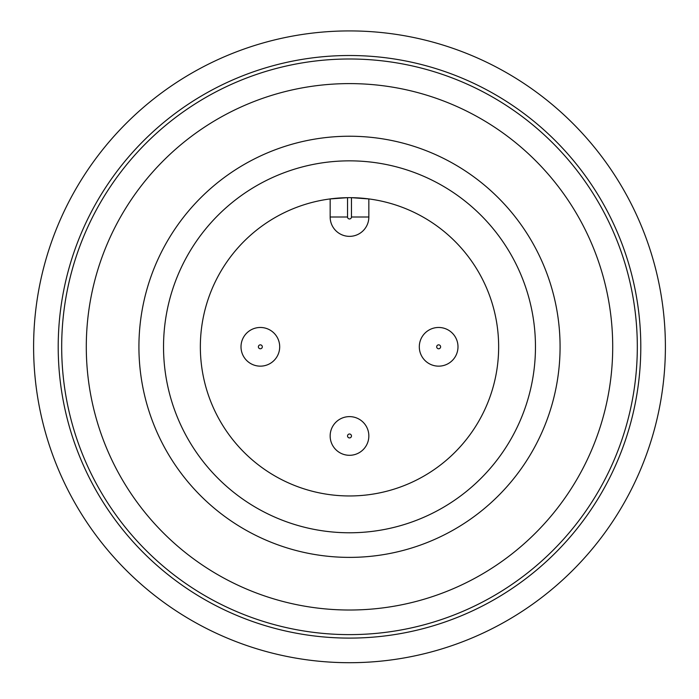 <?xml version="1.0" encoding="UTF-8"?>
<svg xmlns="http://www.w3.org/2000/svg" width="699" height="699" viewBox="0 0 699 699"><rect width="100%" height="100%" fill="white"/><g stroke="black" fill="none" stroke-linecap="round" stroke-linejoin="round"><path stroke-width="1.05" d="M368.845 198.927L368.845 217.013A19.345 19.345 0 0 1 349.5 236.358A19.345 19.345 0 0 1 330.155 217.013L330.155 198.927L347.543 197.677L347.543 217.013A1.957 1.957 0 0 0 349.5 218.97A1.957 1.957 0 0 0 351.457 217.013L351.457 197.677L368.845 198.927M349.5 662.704A315.896 315.896 0 0 1 75.929 188.861A315.896 315.896 0 0 1 623.071 188.861A315.896 315.896 0 0 1 349.5 662.704M349.5 638.1A291.291 291.291 0 0 0 601.769 201.163A291.291 291.291 0 0 0 97.231 201.163A291.291 291.291 0 0 0 349.5 638.1M349.5 634.622A287.813 287.813 0 0 1 100.245 202.902A287.813 287.813 0 0 1 598.755 202.902A287.813 287.813 0 0 1 349.5 634.622M349.5 610.017A263.208 263.208 0 0 0 577.444 215.205A263.208 263.208 0 0 0 121.556 215.205A263.208 263.208 0 0 0 349.5 610.017M349.5 557.383A210.565 210.565 0 0 1 167.14 241.522A210.565 210.565 0 0 1 531.86 241.522A210.565 210.565 0 0 1 349.5 557.383M349.5 495.958A149.149 149.149 0 0 0 478.666 272.234A149.149 149.149 0 0 0 220.334 272.234A149.149 149.149 0 0 0 349.5 495.958M349.5 532.778A185.96 185.96 0 0 0 510.55 253.833A185.96 185.96 0 0 0 188.45 253.833A185.96 185.96 0 0 0 349.5 532.778M349.5 455.302A19.345 19.345 0 0 1 332.75 426.285A19.345 19.345 0 0 1 366.25 426.285A19.345 19.345 0 0 1 349.5 455.302A19.345 19.345 0 0 1 332.75 426.285A19.345 19.345 0 0 1 366.25 426.285A19.345 19.345 0 0 1 349.5 455.302M438.649 366.154A19.345 19.345 0 0 1 421.899 337.136A19.345 19.345 0 0 1 455.399 337.136A19.345 19.345 0 0 1 438.649 366.154A19.345 19.345 0 0 1 421.899 337.136A19.345 19.345 0 0 1 455.399 337.136A19.345 19.345 0 0 1 438.649 366.154M260.351 366.154A19.345 19.345 0 0 1 243.602 337.136A19.345 19.345 0 0 1 277.101 337.136A19.345 19.345 0 0 1 260.351 366.154A19.345 19.345 0 0 1 243.602 337.136A19.345 19.345 0 0 1 277.101 337.136A19.345 19.345 0 0 1 260.351 366.154M351.457 217.013L368.845 217.013A19.345 19.345 0 0 1 349.5 236.358A19.345 19.345 0 0 1 330.155 217.013L347.543 217.013M438.649 348.775A1.957 1.957 0 0 0 440.344 345.83A1.957 1.957 0 0 0 436.954 345.83A1.957 1.957 0 0 0 438.649 348.775M349.5 437.923A1.957 1.957 0 0 0 351.195 434.979A1.957 1.957 0 0 0 347.805 434.979A1.957 1.957 0 0 0 349.5 437.923M260.351 348.775A1.957 1.957 0 0 0 262.046 345.83A1.957 1.957 0 0 0 258.656 345.83A1.957 1.957 0 0 0 260.351 348.775"/></g></svg>
